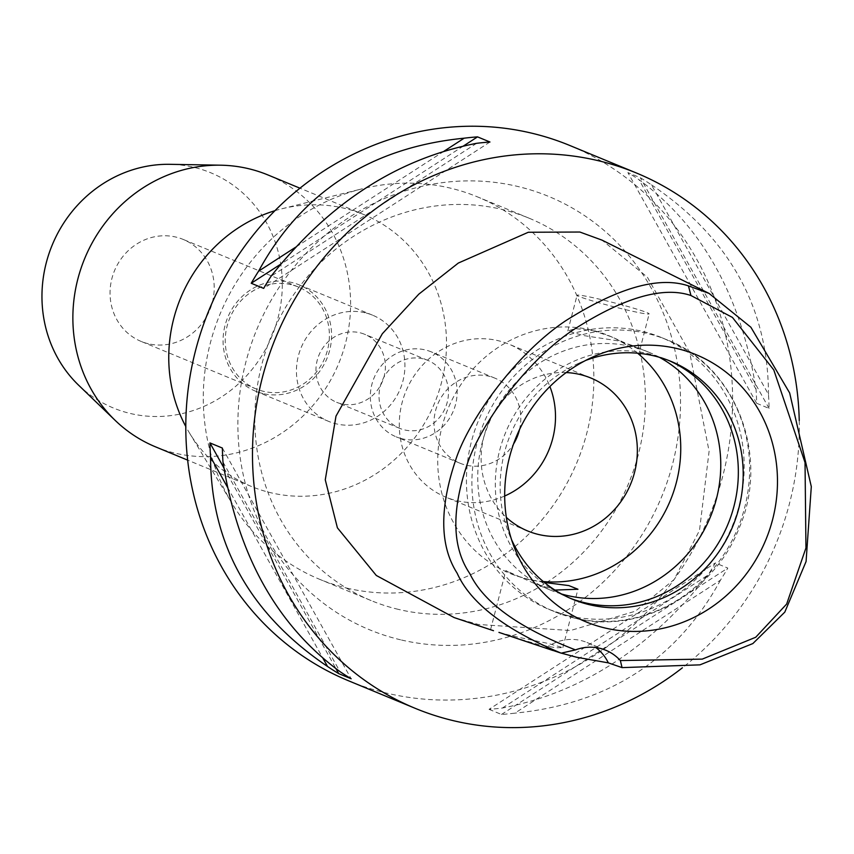 <?xml version="1.0" encoding="UTF-8"?>
<svg xmlns="http://www.w3.org/2000/svg" width="854" height="854" viewBox="0 0 854 854"><rect width="100%" height="100%" fill="white"/><g stroke="black" fill="none" stroke-linecap="round" stroke-linejoin="round"><path stroke-width="0.64" stroke-dasharray="4.27 3.2" d="M545.781 648.015A45.967 42.946 -67.6 0 1 580.912 640.521A45.967 42.946 -67.6 0 1 586.965 642.486A45.967 42.946 -67.6 0 1 595.868 647.567M498.939 632.387L513.734 636.273L547.35 643.275L562.839 647.62L555.986 647.78L538.746 644.621L511.087 636.561M561.259 653.129L559.487 652.595M454.136 617.581L478.368 624.477L570.504 630.53L635.387 611.186L674.158 579.535L699.511 530.398L709.098 451.264L689.69 352.542L647.353 277.144L602.027 240.134M799.237 420.499A289.613 270.558 -67.6 0 1 682.399 667.796M348.613 680.809A289.613 270.558 112.4 0 0 386.787 693.149A289.613 270.558 112.4 0 0 716.762 496.334A289.613 270.558 112.4 0 0 569.789 145.479M489.064 709.332L501.49 714.467A289.613 270.558 112.4 0 0 514.866 713.154L720.445 580.176A289.613 270.558 112.4 0 0 727.8 568.081L715.364 562.946A289.613 270.558 -67.6 0 1 708.019 575.041C650.075 648.378 581.553 692.701 502.44 708.019A289.613 270.558 -67.6 0 1 489.064 709.332L715.364 562.946M720.445 580.176C677.073 659.534 608.55 703.856 514.866 713.154M756.655 403.28L769.091 408.415A289.613 270.558 112.4 0 0 768.483 394.441L651.495 184.859A289.613 270.558 112.4 0 0 640.308 177.717L627.882 172.583A289.613 270.558 -67.6 0 1 639.059 179.724C702.18 226.257 741.176 296.114 756.046 389.307A289.613 270.558 -67.6 0 1 756.655 403.28L627.882 172.583M651.495 184.859C729.177 237.412 768.173 307.269 768.483 394.441M400.579 639.806A234.444 219.019 -67.6 0 1 245.771 362.459A234.444 219.019 -67.6 0 1 517.823 186.482A234.444 219.019 -67.6 0 1 672.642 463.829A234.444 219.019 -67.6 0 1 400.579 639.806M398.38 609.382A206.871 193.26 -67.6 0 1 371.116 600.575A206.871 193.26 -67.6 0 1 266.128 349.969A206.871 193.26 -67.6 0 1 501.832 209.39A206.871 193.26 -67.6 0 1 529.096 218.197A206.871 193.26 -67.6 0 1 634.084 468.814A206.871 193.26 -67.6 0 1 398.38 609.382M346.852 588.096A206.871 193.26 112.4 0 0 582.545 447.517A206.871 193.26 112.4 0 0 477.567 196.911A206.871 193.26 112.4 0 0 450.304 188.104A206.871 193.26 112.4 0 0 362.277 188.787A206.871 193.26 112.4 0 0 232.192 503.668A206.871 193.26 112.4 0 0 319.588 579.29A206.871 193.26 112.4 0 0 346.852 588.096M274.945 210.692A147.101 137.43 -67.6 0 1 281.82 208.792A147.101 137.43 -67.6 0 1 344.418 208.301A147.101 137.43 -67.6 0 1 363.804 214.567A147.101 137.43 -67.6 0 1 438.465 392.776A147.101 137.43 -67.6 0 1 270.857 492.747A147.101 137.43 -67.6 0 1 251.46 486.481A147.101 137.43 -67.6 0 1 189.31 432.711A147.101 137.43 -67.6 0 1 185.788 426.509M155.567 446.866A147.101 137.43 112.4 0 0 174.953 453.122A147.101 137.43 112.4 0 0 342.561 353.161A147.101 137.43 112.4 0 0 267.91 174.942M78.611 385.197A127.299 118.919 112.4 0 0 130.299 413.475A127.299 118.919 112.4 0 0 278.02 317.934A127.299 118.919 112.4 0 0 193.954 167.341A127.299 118.919 112.4 0 0 169.861 164.32M148.34 343.746A55.168 51.539 -67.6 0 1 141.07 341.397A55.168 51.539 -67.6 0 1 113.07 274.561A55.168 51.539 -67.6 0 1 175.924 237.081A55.168 51.539 -67.6 0 1 183.194 239.43A55.168 51.539 -67.6 0 1 211.194 306.255A55.168 51.539 -67.6 0 1 148.34 343.746M291.118 284.67A55.168 51.539 112.4 0 0 228.264 322.15A55.168 51.539 112.4 0 0 256.253 388.986A55.168 51.539 112.4 0 0 263.523 391.335A55.168 51.539 112.4 0 0 326.377 353.844A55.168 51.539 112.4 0 0 298.388 287.019A55.168 51.539 112.4 0 0 291.118 284.67M262.957 393.555A57.464 53.685 -67.6 0 1 255.378 391.111A57.464 53.685 -67.6 0 1 226.214 321.499A57.464 53.685 -67.6 0 1 291.684 282.45A57.464 53.685 -67.6 0 1 299.263 284.894A57.464 53.685 -67.6 0 1 328.427 354.506A57.464 53.685 -67.6 0 1 262.957 393.555M365.042 312.756A57.464 53.685 112.4 0 0 299.573 351.805A57.464 53.685 112.4 0 0 328.737 421.417A57.464 53.685 112.4 0 0 336.316 423.862A57.464 53.685 112.4 0 0 401.786 384.812A57.464 53.685 112.4 0 0 372.622 315.201A57.464 53.685 112.4 0 0 365.042 312.756M341.483 403.867A36.775 34.352 -67.6 0 1 336.636 402.298A36.775 34.352 -67.6 0 1 317.976 357.741A36.775 34.352 -67.6 0 1 359.876 332.75A36.775 34.352 -67.6 0 1 364.722 334.32A36.775 34.352 -67.6 0 1 383.382 378.877A36.775 34.352 -67.6 0 1 341.483 403.867M422.922 358.808A36.775 34.352 112.4 0 0 381.023 383.798A36.775 34.352 112.4 0 0 399.693 428.345A36.775 34.352 112.4 0 0 404.54 429.914A36.775 34.352 112.4 0 0 446.439 404.924A36.775 34.352 112.4 0 0 427.779 360.367A36.775 34.352 112.4 0 0 422.922 358.808M402.234 438.807A45.967 42.946 -67.6 0 1 396.181 436.842A45.967 42.946 -67.6 0 1 372.846 381.151A45.967 42.946 -67.6 0 1 425.228 349.916A45.967 42.946 -67.6 0 1 431.281 351.869A45.967 42.946 -67.6 0 1 454.616 407.561A45.967 42.946 -67.6 0 1 402.234 438.807M519.478 429.658A45.967 42.946 112.4 0 0 494.946 378.173A45.967 42.946 112.4 0 0 488.883 376.219A45.967 42.946 112.4 0 0 436.511 407.454A45.967 42.946 112.4 0 0 459.836 463.146A45.967 42.946 112.4 0 0 465.9 465.11A45.967 42.946 112.4 0 0 513.553 443.995M504.682 496.003A82.742 77.298 -67.6 0 1 456.698 500.657A82.742 77.298 -67.6 0 1 445.788 497.135A82.742 77.298 -67.6 0 1 403.803 396.896A82.742 77.298 -67.6 0 1 498.074 340.661A82.742 77.298 -67.6 0 1 508.984 344.183A82.742 77.298 -67.6 0 1 549.901 386.552M566.191 372.568A82.742 77.298 112.4 0 0 487.794 424.961A82.742 77.298 112.4 0 0 506.347 517.407M543.283 581.553A128.719 120.243 -67.6 0 1 527.057 578.916A128.719 120.243 -67.6 0 1 510.084 573.44A128.719 120.243 -67.6 0 1 444.763 417.499A128.719 120.243 -67.6 0 1 591.416 330.028A128.719 120.243 -67.6 0 1 608.39 335.515A128.719 120.243 -67.6 0 1 637.628 353.204M592.783 330.594L611.475 336.786L639.902 349.628L632.579 345.507L617.335 340.735L583.218 335.505L567.814 330.989L575.276 328.609L592.783 330.594M659.363 357.282A128.719 120.243 112.4 0 0 648.399 352.04A128.719 120.243 112.4 0 0 631.437 346.564A128.719 120.243 112.4 0 0 484.773 434.035A128.719 120.243 112.4 0 0 550.104 589.975A128.719 120.243 112.4 0 0 561.569 594M544.404 582.46L528.412 579.482L513.169 574.71L505.846 570.589L534.284 583.431L554.929 590.071M625.384 309.628A37.234 1.964 14.5 0 0 649.157 313.877A37.234 1.964 14.5 0 0 600.832 299.487A37.234 1.964 14.5 0 0 577.058 295.238A37.234 1.964 14.5 0 0 625.384 309.628M568.529 615.734A147.101 137.43 -67.6 0 1 549.143 609.468A147.101 137.43 -67.6 0 1 474.482 431.259A147.101 137.43 -67.6 0 1 642.091 331.288A147.101 137.43 -67.6 0 1 661.487 337.554A147.101 137.43 -67.6 0 1 736.137 515.763A147.101 137.43 -67.6 0 1 568.529 615.734M570.12 598.206A128.719 120.243 -67.6 0 1 567.686 597.234A128.719 120.243 -67.6 0 1 502.355 441.294A128.719 120.243 -67.6 0 1 649.019 353.823A128.719 120.243 -67.6 0 1 665.981 359.31A128.719 120.243 -67.6 0 1 668.394 360.335M585.663 360.441A128.719 120.243 112.4 0 0 578.713 363.292A128.719 120.243 112.4 0 0 508.674 532.811A128.719 120.243 112.4 0 0 511.589 539.739M501.49 714.467L727.8 568.081M502.44 708.019L708.019 575.041M769.091 408.415L640.308 177.717M756.046 389.307L639.059 179.724M476.596 143.323L271.017 276.301M489.961 142.01L263.662 288.396M463.455 145.981L280.699 264.196M444.027 151.211L295.804 247.094M222.979 462.035L339.967 671.618M222.371 448.051L351.154 678.759M223.876 467.885L335.996 668.746M227.516 487.303L323.004 658.37M573.984 617.986A147.101 137.43 112.4 0 0 741.592 518.026A147.101 137.43 112.4 0 0 666.942 339.807A147.101 137.43 112.4 0 0 647.545 333.54A147.101 137.43 112.4 0 0 479.937 433.512A147.101 137.43 112.4 0 0 554.598 611.72A147.101 137.43 112.4 0 0 573.984 617.986M586.965 642.486L605.764 650.246M529.096 218.197L477.567 196.911M371.116 600.575L319.588 579.29M189.31 432.711L232.192 503.668M281.82 208.792L362.277 188.787M363.804 214.567L299.978 188.2M251.46 486.481L187.634 460.114M256.253 388.986L141.07 341.397M298.388 287.019L183.194 239.43M328.737 421.417L255.378 391.111M372.622 315.201L299.263 284.894M399.693 428.345L336.636 402.298M427.779 360.367L364.722 334.32M459.836 463.146L396.181 436.842M494.946 378.173L431.281 351.869M527.644 530.953L445.788 497.135M590.829 378.002L508.984 344.183M648.399 352.04L632.579 345.507M611.475 336.786L608.39 335.515M639.913 349.638L649.157 313.877M567.814 330.989L577.058 295.238M550.104 589.975L534.284 583.431M513.169 574.71L510.084 573.44M490.58 629.611L505.846 570.589M562.85 647.62L577.944 589.239M549.143 609.468L574.336 618.104C639.667 635.045 714.157 593.701 739.372 527.537C770.255 456.175 736.159 366.334 666.942 339.807L661.487 337.554M670.828 361.317L665.981 359.31M572.532 599.241L567.686 597.234M508.674 532.811L514.236 547.265M578.713 363.292L592.857 356.983"/><path stroke-width="1.28" d="M620.356 660.558A45.967 42.946 112.4 0 0 605.764 650.246A45.967 42.946 112.4 0 0 599.7 648.293A45.967 42.946 112.4 0 0 575.457 649.894C518.826 627.893 483.642 602.508 469.892 573.749C452.492 548.247 451.264 512.763 466.209 467.309C477.237 429.914 523.406 363.441 572.735 330.199C623.431 297.598 662.832 286.037 690.939 295.516L732.422 317.41L773.788 369.931L805.034 462.537L805.952 547.98L786.651 604.056L755.705 637.265L702.244 659.117L620.356 660.558L622.064 667.625L608.326 662.864L576.589 657.238L561.259 653.129M677.211 348.603A144.486 134.975 112.4 0 0 592.857 356.983A144.486 134.975 112.4 0 0 514.236 547.265A144.486 134.975 112.4 0 0 604.952 627.978A144.486 134.975 112.4 0 0 772.614 519.531A144.486 134.975 112.4 0 0 677.211 348.603M595.868 647.567A45.967 42.946 -67.6 0 1 608.326 662.864M575.457 649.894L561.163 653.161L545.781 648.015L559.487 652.595M561.163 653.161C505.248 629.772 470.565 603.116 457.136 573.183C439.853 546.144 439.308 508.6 455.513 460.562C468.035 420.627 516.307 353.321 566.085 320.496C618.2 287.574 659 276.034 688.463 285.887L709.066 293.413L750.89 327.242L789.662 392.957L811.3 486.609L806.08 561.505L784.805 612.115L752.844 643.574L699.981 664.85L622.064 667.625M552.901 650.492L498.939 632.387M709.066 293.413L602.027 240.134L579.855 232.032L528.316 232.256L458.331 263.053L418.78 294.182L382.304 333.775L335.996 416.122L325.267 479.82L337.405 527.836L376.304 575.468L454.136 617.581L493.505 630.7M682.399 667.796A289.613 270.558 -67.6 0 1 453.474 720.701A289.613 270.558 -67.6 0 1 415.3 708.372A289.613 270.558 -67.6 0 1 268.327 357.506A289.613 270.558 -67.6 0 1 598.302 160.701A289.613 270.558 -67.6 0 1 636.476 173.031A289.613 270.558 -67.6 0 1 799.237 420.499M636.476 173.031L569.789 145.479A289.613 270.558 112.4 0 0 531.615 133.149A289.613 270.558 112.4 0 0 201.64 329.954A289.613 270.558 112.4 0 0 348.613 680.809L415.3 708.372M477.535 136.875L489.961 142.01A289.613 270.558 112.4 0 0 476.596 143.323C397.484 158.641 328.961 202.964 271.017 276.301A289.613 270.558 112.4 0 0 263.662 288.396L251.236 283.261A289.613 270.558 -67.6 0 1 258.591 271.166C301.953 191.808 370.487 147.486 464.17 138.188A289.613 270.558 -67.6 0 1 477.535 136.875L463.455 145.981M209.945 442.916L222.371 448.051A289.613 270.558 112.4 0 0 222.979 462.035C237.86 555.217 276.856 625.085 339.967 671.618A289.613 270.558 112.4 0 0 351.154 678.759L338.718 673.625A289.613 270.558 -67.6 0 1 327.541 666.483C249.848 613.93 210.853 544.062 210.554 456.901A289.613 270.558 -67.6 0 1 209.945 442.916L223.876 467.885M185.788 426.509A147.101 137.43 -67.6 0 1 274.945 210.692M299.978 188.2L267.91 174.942A147.101 137.43 112.4 0 0 248.514 168.686A147.101 137.43 112.4 0 0 220.674 165.196A147.101 137.43 112.4 0 0 84.727 258.431A147.101 137.43 112.4 0 0 115.226 420.435A147.101 137.43 112.4 0 0 155.567 446.866L187.634 460.114M220.674 165.196L169.861 164.32A127.299 118.919 112.4 0 0 52.222 245.002A127.299 118.919 112.4 0 0 78.611 385.197L115.226 420.435M513.553 443.995A45.967 42.946 112.4 0 0 519.478 429.658M549.901 386.552A82.742 77.298 -67.6 0 1 504.682 496.003M506.347 517.407A82.742 77.298 112.4 0 0 527.644 530.953A82.742 77.298 112.4 0 0 538.543 534.476A82.742 77.298 112.4 0 0 632.825 478.24A82.742 77.298 112.4 0 0 590.829 378.002A82.742 77.298 112.4 0 0 579.93 374.479A82.742 77.298 112.4 0 0 566.191 372.568M637.628 353.204A128.719 120.243 -67.6 0 1 670.369 500.391A128.719 120.243 -67.6 0 1 543.283 581.553M561.569 594A128.719 120.243 112.4 0 0 567.067 595.451A128.719 120.243 112.4 0 0 711.521 514.097A128.719 120.243 112.4 0 0 659.363 357.282M554.929 590.071L577.944 589.239L568.86 585.588L544.404 582.46M668.394 360.335A128.719 120.243 -67.6 0 1 730.853 516.574A128.719 120.243 -67.6 0 1 584.648 602.71A128.719 120.243 -67.6 0 1 570.12 598.206M511.589 539.739A128.719 120.243 112.4 0 0 572.532 599.241A128.719 120.243 112.4 0 0 589.495 604.717A128.719 120.243 112.4 0 0 736.159 517.246A128.719 120.243 112.4 0 0 670.828 361.317A128.719 120.243 112.4 0 0 653.865 355.83A128.719 120.243 112.4 0 0 585.663 360.441M280.699 264.196L251.236 283.261M464.17 138.188L444.027 151.211M295.804 247.094L258.591 271.166M335.996 668.746L338.718 673.625M210.554 456.901L227.516 487.303M323.004 658.37L327.541 666.483M688.463 285.887L690.939 295.516"/></g></svg>
